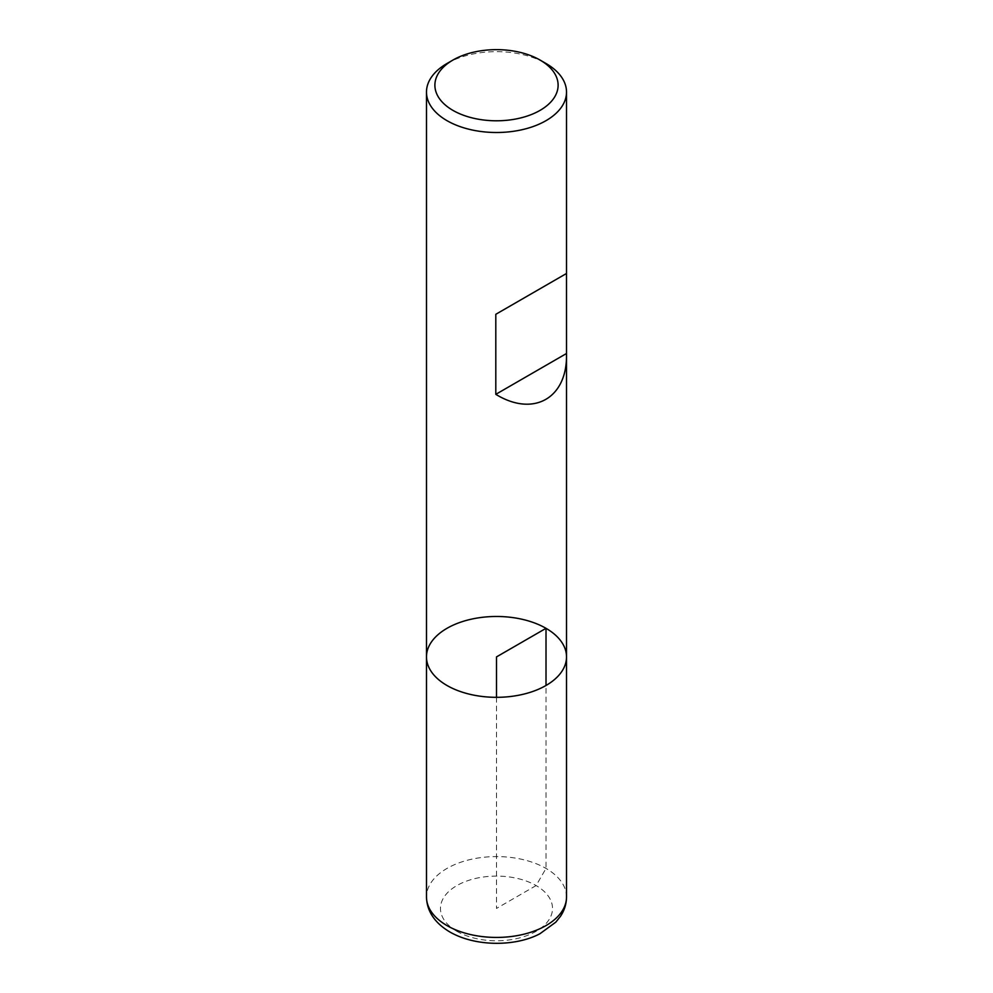 <?xml version="1.0" encoding="UTF-8"?>
<svg xmlns="http://www.w3.org/2000/svg" width="993" height="993" viewBox="0 0 993 993"><rect width="100%" height="100%" fill="white"/><g stroke="black" fill="none" stroke-linecap="round" stroke-linejoin="round"><path stroke-width="0.74" stroke-dasharray="4.96 3.72" d="M446.987 63.502A70.019 40.428 180 0 1 546.013 63.502M426.481 656.907A70.019 40.428 180 0 1 469.701 619.558A70.019 40.428 180 0 1 546.013 628.321A70.019 40.428 180 0 1 566.519 656.907M496.5 697.322L496.5 908.446L536.108 885.57L546.013 868.428L546.013 685.493M566.519 897.014A70.019 40.428 0 0 0 496.5 856.587A70.019 40.428 0 0 0 426.481 897.014M456.892 931.31A56.018 32.335 180 0 1 482.002 877.204A56.018 32.335 180 0 1 550.606 916.812A56.018 32.335 180 0 1 456.892 931.31"/><path stroke-width="1.49" d="M546.013 63.502L540.068 60.064L546.013 63.502A70.019 40.428 180 0 1 566.519 92.088A70.019 40.428 180 0 1 496.5 132.503A70.019 40.428 180 0 1 426.481 92.088A70.019 40.428 180 0 1 446.987 63.502L452.932 60.064A61.616 35.574 0 0 0 452.932 110.372A61.616 35.574 0 0 0 540.068 110.372A61.616 35.574 0 0 0 540.068 60.064A61.616 35.574 0 0 0 452.932 60.064M566.519 897.014C566.444 903.978 564.409 910.457 560.4 916.427L555.819 922.149L539.993 933.693C516.819 946.23 476.652 947.372 449.891 932.005C434.698 922.944 426.891 911.276 426.481 897.014A70.019 40.428 0 0 0 446.987 925.588A70.019 40.428 0 0 0 523.299 934.351A70.019 40.428 0 0 0 566.519 897.014L566.519 656.907A70.019 40.428 180 0 1 496.5 697.322A70.019 40.428 180 0 1 426.481 656.907A70.019 40.428 0 0 0 446.987 685.493A70.019 40.428 0 0 0 523.299 694.244A70.019 40.428 0 0 0 566.519 656.907A70.019 40.428 0 0 0 496.5 616.479A70.019 40.428 0 0 0 426.481 656.907L426.481 92.088M566.519 92.088L566.519 273.472L495.805 314.297L495.805 394.333C533.477 417.445 567.313 398.292 566.519 354.315L566.506 273.472L495.805 314.297M566.506 353.508L495.805 394.333M546.013 685.493L546.013 628.321L496.5 656.907L496.5 697.322M566.519 656.907L566.519 354.315M426.481 897.014L426.481 656.907"/></g></svg>
